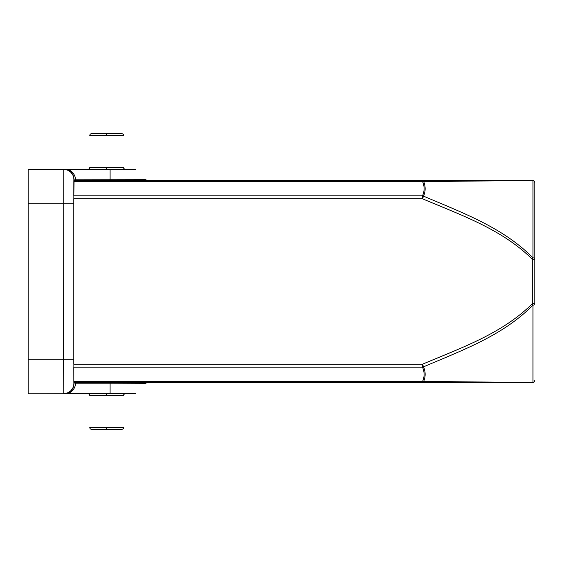<?xml version="1.0" encoding="UTF-8"?>
<svg xmlns="http://www.w3.org/2000/svg" width="563" height="563" viewBox="0 0 563 563"><rect width="100%" height="100%" fill="white"/><g stroke="black" fill="none" stroke-linecap="round" stroke-linejoin="round"><path stroke-width="0.84" d="M91.487 429.287A1.689 1.689 -179 0 1 89.798 427.599L123.578 427.599A1.689 1.689 179 0 1 121.889 429.287L91.487 429.287L121.889 429.287M123.578 395.507L89.798 395.507A1.689 1.689 -1.1 0 0 88.109 393.819L125.267 393.819A1.689 1.689 -178.9 0 0 123.578 395.507M88.109 393.819L28.15 393.819L68.665 393.734L68.665 393.241L63.95 393.727C70.101 393.129 73.472 389.737 74.042 383.551L73.887 382.551L532.943 382.516A2.534 2.463 180 0 0 534.85 380.131L534.85 380.229A2.534 2.534 0 0 1 532.331 382.763A2.534 2.534 -0 0 0 534.85 380.229M28.15 393.544L28.15 169.181L88.109 169.181A1.689 1.689 -178.9 0 0 89.798 167.493L123.578 167.493A1.689 1.689 178.9 0 0 125.267 169.181L88.109 169.181M28.15 203.236L73.823 203.236L73.901 383.41A10.134 10.134 -45 0 1 63.767 393.544L63.682 359.764L28.15 359.764M74.042 180.294L74.042 179.449L74.541 180.287L73.887 180.449L532.943 180.484A2.534 2.463 0 0 1 534.85 182.869L534.85 258.417A2.534 0.577 180 0 0 532.943 257.861L532.317 259.261L532.317 303.738C501.964 333.838 460.534 348.096 422.51 364.198L423.552 366.851A4.223 2.85 156 0 1 422.51 367.189C424.593 371.932 424.636 376.64 422.637 381.313L422.637 382.551A4.223 1.541 90.1 0 0 423.679 381.433L532.943 382.516L532.943 305.139A2.534 0.577 0 0 0 534.85 304.583L534.85 303.738L532.317 303.738L532.943 305.139C502.548 335.998 461.414 350.531 423.552 366.851C425.635 371.763 425.677 376.619 423.679 381.433L73.866 381.313L73.887 382.551M73.866 381.313L73.837 367.189L422.51 367.189L422.51 364.198L73.823 364.198L73.823 198.802L422.51 198.795L423.552 196.142C461.442 212.455 502.668 227.1 532.943 257.861L532.943 180.484L423.679 181.567C425.677 186.466 425.635 191.329 423.552 196.142A4.223 2.85 24 0 0 422.51 195.811L422.51 198.802C460.562 214.89 502.09 229.261 532.317 259.261L534.85 259.261L534.85 303.738M73.837 195.811L73.866 181.687L423.679 181.567A4.223 1.541 89.9 0 0 422.637 180.449L422.637 181.687C424.636 186.452 424.593 191.16 422.51 195.811L73.837 195.811M73.887 180.449L73.873 181.687M73.816 203.236L74.042 179.449C73.472 173.263 70.101 169.871 63.95 169.273L68.665 169.759C72.62 171.448 74.97 174.79 75.702 179.794L74.541 180.287L146.654 180.16L145.465 179.667L75.702 179.794M73.823 359.764L63.682 359.764L63.767 169.456L110.067 169.759L110.067 180.287M123.578 135.401L89.798 135.401A1.689 1.689 -1 0 1 91.487 133.713L121.889 133.713A1.689 1.689 1 0 1 123.578 135.401M68.665 169.266L134.613 169.217M135.24 169.484L110.067 169.759L110.067 169.266M534.85 182.771L534.85 182.771A2.534 2.534 180 0 0 532.317 180.237L146.654 180.16M534.85 258.417L534.85 259.261M125.267 393.819L134.275 393.819L135.472 393.326L110.067 393.241L110.067 393.734L134.275 393.819L135.472 393.326M74.042 382.706L146.654 382.84L145.465 383.333L110.067 383.206L110.067 393.241L68.665 393.241C72.669 391.489 75.02 388.146 75.702 383.206L74.541 382.713L73.901 383.41M106.688 429.238L106.688 427.542M122.621 393.783L106.688 393.755L106.688 395.444L106.688 393.755M68.665 393.734L110.067 393.734M73.901 179.59A10.134 10.134 -135 0 0 63.767 169.456L28.15 169.456M135.472 169.674L134.283 169.181L125.267 169.181M106.688 169.245L106.688 167.556M534.85 182.694C534.702 181.152 533.858 180.308 532.317 180.16M532.317 382.763L532.317 382.84C533.858 382.692 534.702 381.848 534.85 380.306M146.654 382.84L532.317 382.84M110.067 382.713L110.067 383.206L75.702 383.206M106.688 133.762L106.688 135.458M121.889 133.713L91.487 133.713"/></g></svg>
